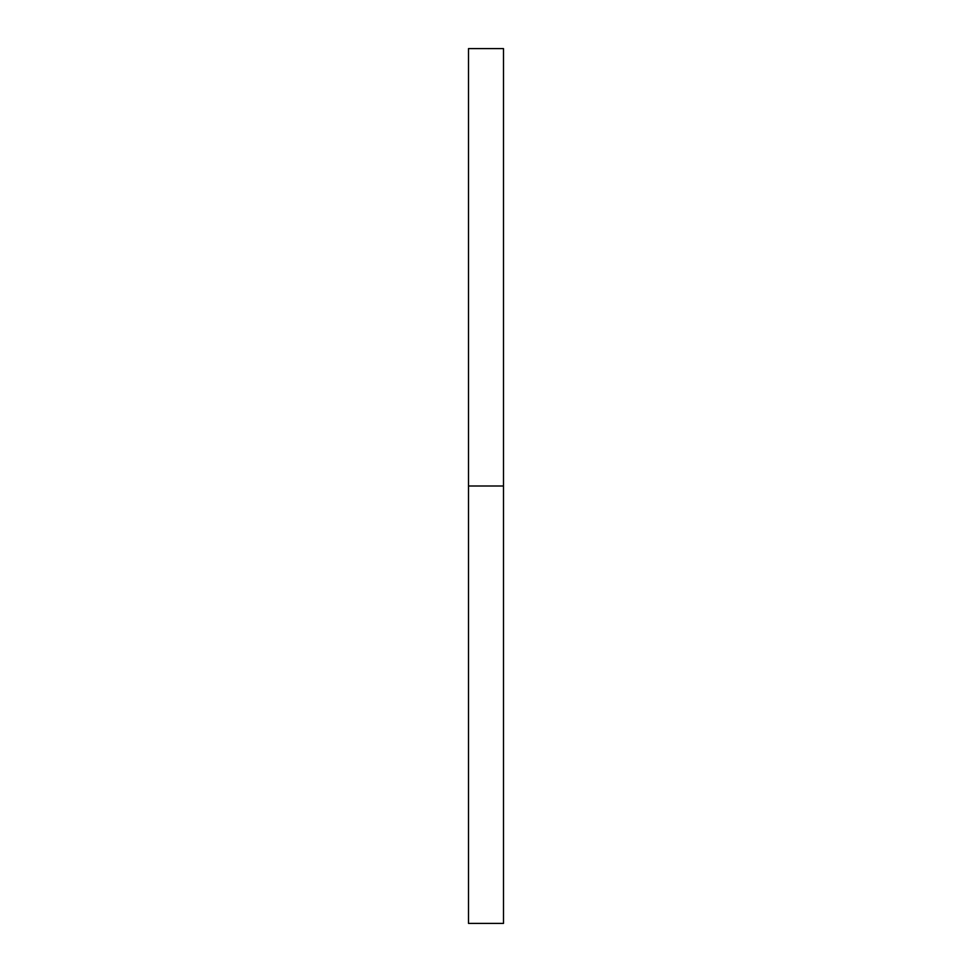 <?xml version="1.0" encoding="UTF-8"?>
<svg xmlns="http://www.w3.org/2000/svg" width="972" height="972" viewBox="0 0 972 972"><rect width="100%" height="100%" fill="white"/><g stroke="black" fill="none" stroke-linecap="round" stroke-linejoin="round"><path stroke-width="1.46" d="M468.504 923.4L468.504 48.6L468.504 923.4L503.496 923.4L503.496 486L468.504 486L503.496 486L503.496 48.6L503.496 923.4M468.504 48.6L503.496 48.6"/></g></svg>
